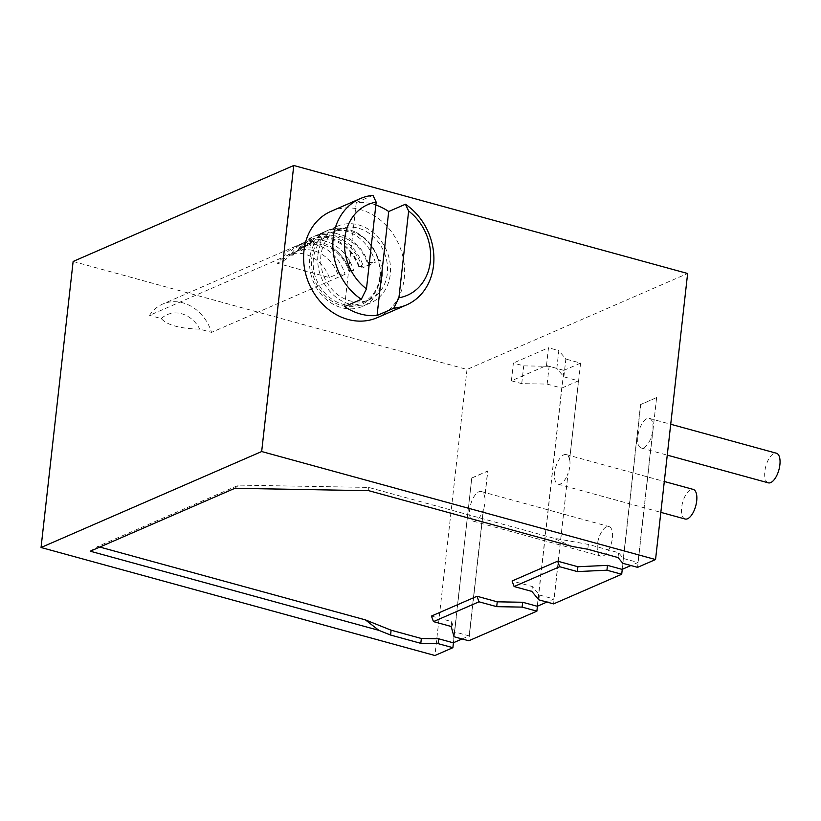 <?xml version="1.0" encoding="UTF-8"?>
<svg xmlns="http://www.w3.org/2000/svg" width="821" height="821" viewBox="0 0 821 821"><rect width="100%" height="100%" fill="white"/><g stroke="black" fill="none" stroke-linecap="round" stroke-linejoin="round"><path stroke-width="0.62" stroke-dasharray="4.11 3.08" d="M330.996 211.336A57.973 49.003 -113.5 0 1 383.027 222.368A57.973 49.003 -113.5 0 1 404.271 278.257A57.973 49.003 -113.5 0 1 377.239 317.665M73.131 261.458L467.005 369.46L687.629 273.496M467.005 369.46L434.925 655.507M622.831 563.309L623.375 558.465L618.572 552.707L588.339 544.415L553.457 538.104L368.619 487.417L238.808 485.119L97.72 546.488L99.793 547.053M623.375 558.465L637.968 562.467L630.918 565.525M538.843 599.843L539.387 594.999L532.347 586.543L512.088 580.991M539.387 594.999L553.98 598.991L546.93 602.06M431.446 616.068L451.704 621.62L454.557 631.893L469.15 635.895L462.11 638.954M368.742 490.681L368.619 487.417M571.939 546.396L553.457 538.104M234.878 488.3L238.808 485.119M90.238 551.209L97.72 546.488M453.449 642.72L471.767 477.955L453.274 642.802M561.738 388.097L578.446 380.831L563.853 376.829L556.823 368.383L546.499 365.55L511.391 380.811L521.725 383.643L547.145 384.095L561.738 388.097L537.262 606.267M578.446 380.831L569.589 459.822A15.342 6.784 105.3 0 0 566.213 454.588A15.342 6.784 105.3 0 0 563.791 454.844A15.342 6.784 105.3 0 0 555.027 470.135A15.342 6.784 105.3 0 0 558.095 484.185A15.342 6.784 105.3 0 0 560.527 483.928A15.342 6.784 105.3 0 0 568.091 473.142L553.98 598.991M656.615 397.672L653.147 428.613L656.615 397.672L640.739 404.579L622.256 569.302M656.451 397.631L640.575 404.537L622.092 569.374M652.982 428.572A15.342 6.784 105.3 0 0 649.401 418.402A15.342 6.784 105.3 0 0 643.705 421.327A15.342 6.784 105.3 0 0 637.763 437.1A15.342 6.784 105.3 0 0 641.283 448.009A15.342 6.784 105.3 0 0 646.979 445.085A15.342 6.784 105.3 0 0 652.674 431.323L637.968 562.467M471.767 477.955L487.643 471.049L484.708 497.228A15.342 6.784 105.3 0 0 482.03 491.871A15.342 6.784 105.3 0 0 481.26 491.543A15.342 6.784 105.3 0 0 470.926 503.642A15.342 6.784 105.3 0 0 472.373 520.812A15.342 6.784 105.3 0 0 473.142 521.14A15.342 6.784 105.3 0 0 483.333 509.523L469.15 635.895M547.145 384.095L549.136 366.32L563.883 370.363L537.437 606.196M511.391 380.811L513.392 363.036L523.716 365.868L549.136 366.32M521.725 383.643L523.716 365.868M546.499 365.55L548.49 347.765L513.392 363.036M556.823 368.383L558.814 350.598L548.49 347.765M531.803 591.397L532.347 586.543M563.853 376.829L565.854 359.054L558.814 350.598M569.589 459.822L580.601 363.098L565.854 359.054M553.59 603.887L568.091 473.142M569.743 459.863A15.342 6.784 105.3 0 1 568.255 473.183M685.125 519.016A15.342 6.784 105.3 0 1 682.046 504.966A15.342 6.784 105.3 0 1 690.81 489.675A15.342 6.784 105.3 0 1 693.242 489.419M484.708 497.228L484.862 497.269A15.342 6.784 105.3 0 1 483.487 509.564L468.77 640.78M580.601 363.098L563.883 370.363M653.147 428.613A15.342 6.784 105.3 0 1 652.828 431.364L637.578 567.352M471.921 478.007L487.797 471.1L484.862 497.269M609.726 526.887A15.342 6.784 105.3 0 1 611.173 544.046A15.342 6.784 105.3 0 1 600.839 556.156A15.342 6.784 105.3 0 1 600.069 555.827A15.342 6.784 105.3 0 1 598.622 538.658A15.342 6.784 105.3 0 1 608.956 526.559A15.342 6.784 105.3 0 1 609.726 526.887M454.557 631.893L454.013 636.737M451.704 621.62L451.16 626.474M618.028 557.551L618.572 552.707M587.795 549.259L588.339 544.415M768.312 482.84A15.342 6.784 105.3 0 1 764.782 471.931A15.342 6.784 105.3 0 1 770.734 456.158A15.342 6.784 105.3 0 1 776.42 453.233M372.97 195.336L356.263 202.613A57.973 49.003 -113.5 0 1 375.864 205.045M344.594 306.592L356.263 202.613M311.682 241.928L309.907 244.525L311.498 247.172C307.075 246.834 303.873 247.08 301.902 247.921L309.999 244.391A41.779 35.303 -113.5 0 1 311.682 241.928A41.779 35.303 -113.5 0 1 324.09 232.004A41.779 35.303 -113.5 0 1 375.31 262.299L363.611 267.389L361.969 266.938L359.701 267.923L351.316 252.109A40.075 33.866 -113.5 0 1 359.701 267.923L358.736 266.651L367.213 265.83L368.567 263.993L367.12 262.433L375.31 262.299M368.567 263.993C363.908 250.159 355.339 240.604 342.86 235.34L335.194 233.215C328.462 232.158 322.099 232.918 316.095 235.483C309.722 238.254 304.581 242.708 300.671 248.835L301.902 247.921L298.3 249.481A41.779 35.303 -113.5 0 1 312.391 237.095A41.779 35.303 -113.5 0 1 363.611 267.389M298.3 249.481L299.942 249.933L297.674 250.918A40.075 33.866 -113.5 0 1 310.8 239.65A40.075 33.866 -113.5 0 1 351.316 252.109M300.671 248.835L301.502 250.959L297.674 250.918M367.12 262.433A36.801 31.106 66.5 0 0 341.32 236.9A36.801 31.106 66.5 0 0 311.498 247.172M358.736 266.651A37.612 31.783 66.5 0 0 332.207 240.122A37.612 31.783 66.5 0 0 301.502 250.959M299.942 249.933A40.075 33.866 -113.5 0 1 313.068 238.665A40.075 33.866 -113.5 0 1 361.969 266.938M348.74 270.427L353.677 270.55L350.105 272.1L348.74 270.427A36.801 31.106 66.5 0 0 322.93 244.894A36.801 31.106 66.5 0 0 293.107 255.177L291.65 253.535L288.079 255.095A40.075 33.866 -113.5 0 1 301.204 243.816A40.075 33.866 -113.5 0 1 334.783 249.42A40.075 33.866 -113.5 0 1 350.105 272.1L350.064 271.854C347.129 262.689 342.029 255.208 334.783 249.42M293.107 255.177L288.079 255.095M291.65 253.535A40.075 33.866 -113.5 0 1 304.776 242.267A40.075 33.866 -113.5 0 1 353.677 270.55M285.759 259.672L277.406 263.315L329.344 277.56L337.708 273.916A34.954 29.546 66.5 0 0 295.888 251.719A34.954 29.546 66.5 0 0 285.759 259.672L283.071 257.271L149.514 315.367A40.075 33.866 -113.5 0 1 162.64 304.088A40.075 33.866 -113.5 0 1 211.541 332.372L199.78 329.149C179.994 328.646 167.156 325.126 161.275 318.589L149.514 315.367M337.708 273.916L345.097 274.286L211.541 332.372M283.071 257.271A40.075 33.866 -113.5 0 1 296.196 246.002A40.075 33.866 -113.5 0 1 345.097 274.286M161.275 318.589A28.561 24.137 -113.5 0 1 199.78 329.149M329.344 277.56A34.954 29.546 66.5 0 0 287.524 255.352A34.954 29.546 66.5 0 0 277.406 263.315M380.205 277.447A39.593 33.466 -113.5 0 1 341.741 305.586A39.593 33.466 -113.5 0 1 311.693 258.666A39.593 33.466 -113.5 0 1 317.296 242.708L315.202 242.133L313.099 243.047A41.779 35.303 -113.5 0 1 327.189 230.66A41.779 35.303 -113.5 0 1 342.901 228.341A41.779 35.303 -113.5 0 1 378.409 260.955L378.409 259.467A39.593 33.466 -113.5 0 1 380.205 277.447M379.795 276.872A38.361 32.43 -113.5 0 1 361.897 302.959A38.361 32.43 -113.5 0 1 327.476 295.663A38.361 32.43 -113.5 0 1 313.406 258.677A38.361 32.43 66.5 0 1 331.294 232.589A38.361 32.43 66.5 0 1 365.725 239.886A38.361 32.43 66.5 0 1 379.795 276.872M342.901 228.341L351.429 230.311L357.125 232.877C367.562 238.808 374.725 247.819 378.625 259.908L380.503 260.041A41.779 35.303 -113.5 0 1 382.093 277.97A41.779 35.303 -113.5 0 1 362.615 306.366A41.779 35.303 -113.5 0 1 325.126 298.423A41.779 35.303 -113.5 0 1 309.804 258.143A41.779 35.303 -113.5 0 1 315.202 242.133M317.973 254.592A41.779 35.303 -113.5 0 1 337.462 226.196A41.779 35.303 -113.5 0 1 374.951 234.139A41.779 35.303 -113.5 0 1 390.262 274.409A41.779 35.303 -113.5 0 1 370.784 302.805A41.779 35.303 -113.5 0 1 333.295 294.862A41.779 35.303 -113.5 0 1 317.973 254.592M380.503 260.041L378.409 260.955M317.296 242.708L313.099 243.047M369.419 299.686A38.361 32.43 -113.5 0 0 387.307 273.598A38.361 32.43 66.5 0 0 373.247 236.622A38.361 32.43 66.5 0 0 338.816 229.326A38.361 32.43 66.5 0 0 320.929 255.403A38.361 32.43 -113.5 0 0 334.989 292.389A38.361 32.43 -113.5 0 0 369.419 299.686L361.897 302.959M566.213 454.588L664.302 481.486M558.095 484.185L660.843 512.355M473.142 521.14L600.839 556.156M481.26 491.543L608.956 526.559M649.401 418.402L670.726 424.252M641.283 448.009L667.257 455.132M324.09 232.004L312.391 237.095M313.068 238.665L310.8 239.65M304.776 242.267L301.204 243.816M296.196 246.002L162.64 304.088M295.888 251.719L287.524 255.352M337.462 226.196L327.189 230.66M338.816 229.326L331.294 232.589M370.784 302.805L362.615 306.366"/><path stroke-width="1.23" d="M393.762 308.224L377.055 315.49L388.713 211.51L405.43 204.234L408.642 211.048L398.914 297.777L393.762 308.224A57.973 49.003 -113.5 0 0 406.498 304.94L377.239 317.665A57.973 49.003 -113.5 0 1 325.219 306.633A57.973 49.003 -113.5 0 1 303.965 250.744A57.973 49.003 -113.5 0 1 330.996 211.336L360.245 198.62A57.973 49.003 66.5 0 0 333.213 238.028A57.973 49.003 -113.5 0 0 361.312 299.316L344.594 306.592A57.973 49.003 -113.5 0 0 377.055 315.49M405.43 204.234A57.973 49.003 66.5 0 1 433.529 265.532A57.973 49.003 -113.5 0 1 406.498 304.94M378.892 630.364L90.238 551.209L234.878 488.3L368.742 490.681L571.939 546.396L587.795 549.259L618.028 557.551L622.831 563.309L637.578 567.352L655.548 559.542L687.629 273.496L293.764 165.493L261.673 451.54L41.05 547.504L434.925 655.507L452.894 647.687L438.137 643.643L420.804 643.336L390.57 635.043L378.892 630.364L365.427 619.896L391.114 630.2L421.347 638.492L420.804 643.336M655.548 559.542L261.673 451.54M293.764 165.493L73.131 261.458L41.05 547.504M622.256 569.302L621.702 574.259L553.59 603.887L538.843 599.843L531.803 591.397L514.1 586.543L559.645 566.726L577.348 571.58L606.945 570.215L607.489 565.371L622.092 569.374L630.918 565.525M621.702 574.259L606.945 570.215M537.437 606.196L536.883 611.163L468.77 640.78L454.013 636.737L451.16 626.474L433.457 621.62L479.002 601.803L496.705 606.657L522.125 607.109L522.669 602.265L537.262 606.267L546.93 602.06M536.883 611.163L522.125 607.109M559.645 566.726L557.633 561.184L577.892 566.736L607.489 565.371M577.348 571.58L577.892 566.736M514.1 586.543L512.088 580.991L557.633 561.184M433.457 621.62L431.446 616.068L476.991 596.262L497.249 601.814L522.669 602.265M421.347 638.492L438.681 638.8L453.274 642.802L462.11 638.954M99.793 547.053L365.427 619.896M390.57 635.043L391.114 630.2M438.681 638.8L438.137 643.643M453.449 642.72L452.894 647.687M496.705 606.657L497.249 601.814M479.002 601.803L476.991 596.262M664.302 481.486L693.242 489.419A15.342 6.784 105.3 0 1 696.311 503.468A15.342 6.784 105.3 0 1 687.546 518.759A15.342 6.784 105.3 0 1 685.125 519.016L660.843 512.355M670.726 424.252L776.42 453.233A15.342 6.784 105.3 0 1 779.95 464.142A15.342 6.784 105.3 0 1 773.998 479.916A15.342 6.784 105.3 0 1 768.312 482.84L667.257 455.132M376.182 202.151A49.445 41.789 66.5 0 0 344.769 238.234A49.445 41.789 66.5 0 0 366.453 288.879L376.182 202.151L372.97 195.336A57.973 49.003 66.5 0 0 360.245 198.62M375.864 205.045A57.973 49.003 -113.5 0 1 388.713 211.51M398.914 297.777A49.445 41.789 66.5 0 0 430.327 261.694A49.445 41.789 66.5 0 0 408.642 211.048M366.453 288.879L361.312 299.316"/></g></svg>
